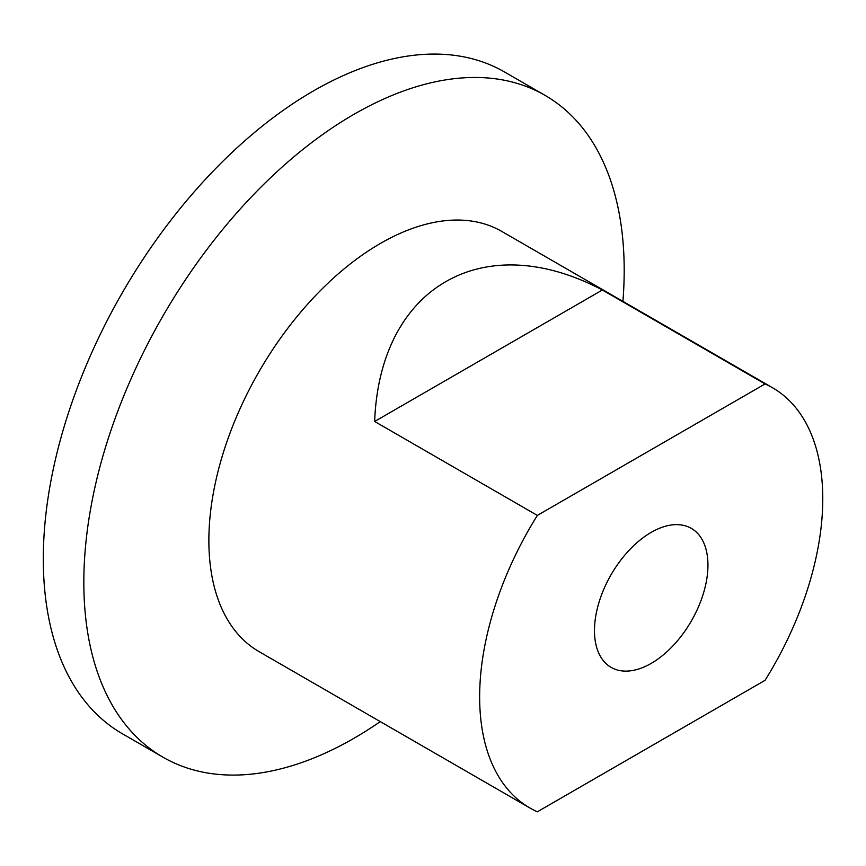 <?xml version="1.0" encoding="UTF-8"?>
<svg xmlns="http://www.w3.org/2000/svg" width="866" height="866" viewBox="0 0 866 866"><rect width="100%" height="100%" fill="white"/><g stroke="black" fill="none" stroke-linecap="round" stroke-linejoin="round"><path stroke-width="1.3" d="M707.944 565.108A80.235 46.331 -60 0 1 672.925 645.863A80.235 46.331 -60 0 1 611.093 667.361A80.235 46.331 -60 0 1 594.477 630.621A80.235 46.331 -60 0 1 629.495 549.878A80.235 46.331 -60 0 1 691.328 528.379A80.235 46.331 -60 0 1 707.944 565.108M537.353 515.411A242.632 140.086 120 0 0 479.645 696.913A242.632 140.086 120 0 0 529.895 807.989A242.632 140.086 120 0 0 537.353 811.799L765.068 680.319A242.632 140.086 120 0 0 772.526 387.741A242.632 140.086 120 0 0 765.068 383.941L537.353 515.411L374.642 421.471C379.73 286.863 483.239 227.098 602.368 290.002L765.068 383.941M602.368 290.002L374.642 421.471M622.914 301.368A382.101 220.603 120 0 0 624.191 270.289A382.101 220.603 120 0 0 545.06 95.368L504.532 71.975A382.101 220.603 120 0 0 210.092 174.347A382.101 220.603 120 0 0 43.3 558.873A382.101 220.603 120 0 0 122.431 733.783L162.96 757.187A382.101 220.603 120 0 0 380.282 721.616M545.06 95.368A382.101 220.603 120 0 0 250.61 197.74A382.101 220.603 120 0 0 83.829 582.266A382.101 220.603 120 0 0 162.96 757.187M772.526 387.741L501.75 231.406A242.632 140.086 120 0 0 314.78 296.41A242.632 140.086 120 0 0 208.868 540.59A242.632 140.086 120 0 0 259.118 651.665L529.895 807.989"/></g></svg>
